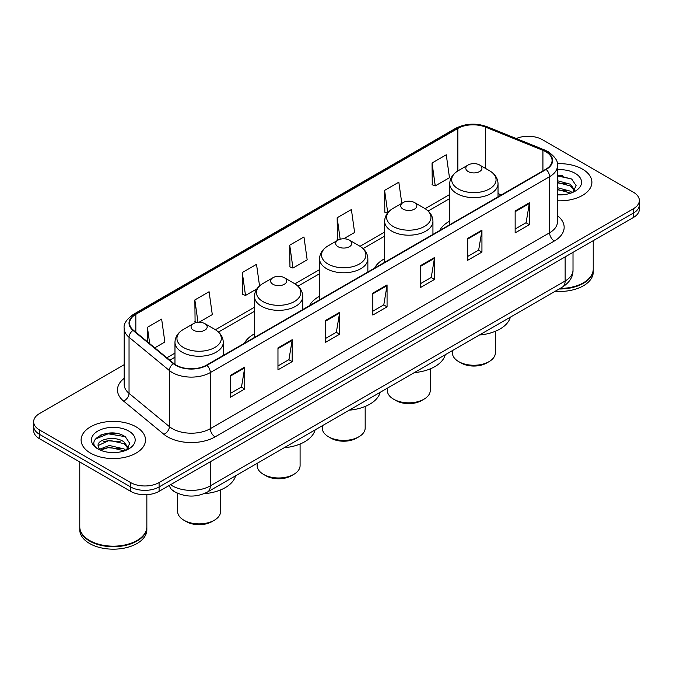 <?xml version="1.0" encoding="UTF-8"?>
<svg xmlns="http://www.w3.org/2000/svg" width="673" height="673" viewBox="0 0 673 673"><rect width="100%" height="100%" fill="white"/><g stroke="black" fill="none" stroke-linecap="round" stroke-linejoin="round"><path stroke-width="1.01" d="M254.478 333.85A35.56 20.526 0 0 0 244.467 343.222M319.557 296.271A35.56 20.526 0 0 0 309.546 305.643M384.645 258.701A35.56 20.526 0 0 0 374.634 268.073M449.724 221.123A35.56 20.526 0 0 0 439.721 230.494M178.404 493.595A20.123 11.618 180 0 1 172.734 490.457L171.817 489.692A13.418 8.976 129.5 0 1 169.478 485.326M115.992 433.328A26.836 15.496 0 0 0 100.285 435.195M562.376 175.611A26.836 15.496 0 0 0 557.446 175.586M124.185 364.682L39.547 413.55A20.123 11.618 0 0 0 33.65 421.769L33.65 430.527A20.123 11.618 0 0 0 39.547 438.746L130.621 491.332A20.123 11.618 0 0 0 159.089 491.332L633.453 217.455A20.123 11.618 0 0 0 639.35 209.236L639.35 204.853A20.123 11.618 0 0 1 633.453 213.072A20.123 11.618 0 0 0 639.35 204.853L639.35 200.478A20.123 11.618 0 0 0 633.453 192.259L542.379 139.673A20.123 11.618 0 0 0 516.25 138.52M33.65 421.769A20.123 11.618 0 0 0 39.547 429.98L130.621 482.566A20.123 11.618 0 0 0 159.089 482.566L159.089 486.949L633.453 213.072L159.089 486.949A20.123 11.618 0 0 1 130.621 486.949A20.123 11.618 0 0 0 159.089 486.949L159.089 491.332M39.547 429.98L39.547 434.363L130.621 486.949L39.547 434.363A20.123 11.618 0 0 1 33.65 426.144A20.123 11.618 0 0 0 39.547 434.363L39.547 438.746M582.465 169.116A32.203 18.592 0 0 0 557.294 163.724A32.203 18.592 0 0 1 582.465 169.116A32.203 18.592 0 0 1 591.895 182.265A32.203 18.592 0 0 0 582.465 169.116M136.081 426.833A32.203 18.592 0 0 0 100.984 422.804A32.203 18.592 0 0 0 81.105 439.982A32.203 18.592 0 0 0 90.535 453.122A32.203 18.592 0 0 0 125.632 457.152A32.203 18.592 0 0 0 145.511 439.982A32.203 18.592 0 0 0 136.081 426.833A32.203 18.592 0 0 0 100.984 422.804A32.203 18.592 0 0 0 81.105 439.982A32.203 18.592 0 0 0 90.535 453.122A32.203 18.592 0 0 0 125.632 457.152A32.203 18.592 0 0 0 145.511 439.982A32.203 18.592 0 0 0 136.081 426.833M545.795 151.728A21.469 12.392 180 0 1 552.079 160.485A21.469 12.392 180 0 1 545.795 169.251L206.527 365.128A21.469 12.392 180 0 1 173.76 363.47L133.439 330.224A21.469 12.392 180 0 1 129.553 323.116A21.469 12.392 180 0 1 135.837 314.35L457.842 128.442A21.469 12.392 180 0 1 485.342 127.054L542.926 150.331A21.469 12.392 180 0 1 545.795 151.728M546.173 151.501A22.007 12.703 0 0 0 543.237 150.079L485.645 126.802A22.007 12.703 0 0 0 457.463 128.223L135.458 314.131A22.007 12.703 0 0 0 132.993 330.401L173.314 363.647A22.007 12.703 0 0 0 206.905 365.346L546.173 169.47A22.007 12.703 0 0 0 546.173 151.501M230.528 375.315L230.528 397.23L244.753 389.011L244.753 367.096L230.528 375.315M230.528 393.335L241.489 387.009L244.703 367.828A5.367 3.096 -120 0 0 244.753 367.096M241.388 387.068L244.753 389.011M277.966 347.933L277.966 369.839L292.191 361.62L292.191 339.714L277.966 347.933M277.966 365.952L288.927 359.626L292.132 340.437A5.367 3.096 -120 0 0 292.191 339.714M288.826 359.676L292.191 361.62M325.404 320.541L325.404 342.448L339.629 334.237L339.629 312.322L325.404 320.541M325.404 338.561L336.357 332.235L339.571 313.054A5.367 3.096 -120 0 0 339.629 312.322M336.264 332.294L339.629 334.237M515.148 210.994L515.148 232.9L529.382 224.689L529.382 202.775L515.148 210.994M515.148 229.013L526.109 222.687L529.323 203.507A5.367 3.096 -120 0 0 529.382 202.775M526.008 222.738L529.382 224.689M467.71 238.377L467.71 260.291L481.944 252.072L481.944 230.166L467.71 238.377M467.71 256.405L478.671 250.07L481.885 230.889A5.367 3.096 -120 0 0 481.944 230.166M478.579 250.129L481.944 252.072M420.272 265.768L420.272 287.674L434.506 279.463L434.506 257.549L420.272 265.768M420.272 283.787L431.233 277.461L434.447 258.281A5.367 3.096 -120 0 0 434.506 257.549M431.141 277.52L434.506 279.463M372.834 293.15L372.834 315.065L387.068 306.846L387.068 284.94L372.834 293.15M372.834 311.178L383.795 304.852L387.009 285.663A5.367 3.096 -120 0 0 387.068 284.94M383.703 304.903L387.068 306.846M557.446 200.806A32.203 18.592 0 0 0 591.895 182.265A32.203 18.592 0 0 1 557.446 200.806M159.089 482.566L633.453 208.689A20.123 11.618 0 0 0 639.35 200.478M199.09 322.249L212.298 314.619L209.084 291.729L194.85 299.948L195.086 321.728M154.782 347.823L164.86 342.01L161.646 319.12L147.412 327.33L147.412 341.749M343.676 238.772L354.604 232.463L351.399 209.564L337.165 217.783L337.392 239.563M401.798 203.305L398.828 182.181L384.603 190.4L384.83 212.172M432.041 163.009L435.254 185.899L449.48 177.689L446.266 154.79L432.041 163.009L432.268 184.789M259.551 285.907L256.522 264.346L242.288 272.557L242.516 294.337M289.726 245.174L292.94 268.064L307.174 259.845L303.96 236.955L289.726 245.174L289.954 266.945M292.94 268.064L289.726 266.861M338.384 239.933L337.165 239.479M337.165 217.783L340.176 239.243M387.471 213.164L384.603 212.088M384.603 190.4L387.749 212.811M435.254 185.899L432.041 184.696M242.288 272.557L245.502 295.447L256.901 288.868M245.502 295.447L242.288 294.252M196.945 322.417L194.85 321.635M194.85 299.948L197.988 322.291M147.412 327.33L149.7 343.642M560.096 288.448A33.541 19.366 0 0 0 583.407 282.778A33.541 19.366 0 0 0 593.233 269.082L593.233 240.673M559.961 288.524A33.204 19.172 0 0 0 583.171 282.912A33.204 19.172 0 0 0 583.289 282.845M559.154 288.995A33.541 19.366 0 0 0 593.233 269.629A33.541 19.366 0 0 0 593.233 269.351M555.183 291.283A33.541 19.366 0 0 0 593.233 272.094L593.233 269.629M557.446 194.648L561.139 194.867M557.446 187.691L570.418 191.199L572.185 192.629M557.446 189.433L570.738 193.159M557.446 180.734L570.418 184.242L574.767 190.266M557.446 182.476L570.418 185.984L574.431 190.72M557.446 194.825A21.873 12.627 0 0 0 575.154 191.191A21.873 12.627 0 0 0 575.154 173.331A21.873 12.627 0 0 0 557.446 169.697M572.706 192.411L576.13 185.681L571.798 179.153L557.446 175.241M557.446 175.914L571.503 178.951M557.446 182.871L566.658 184.066M557.446 189.828L566.658 191.023M452.407 350.616L452.407 352.862A21.469 12.392 0 0 0 458.7 361.628L461.072 362.991A18.112 10.457 0 0 0 486.688 362.991L489.061 361.628A21.469 12.392 0 0 0 495.345 352.862L495.345 331.293M461.072 362.991L458.7 361.628A21.469 12.392 0 0 0 489.061 361.628M468.181 171.556A8.051 4.644 0 0 0 479.571 171.556A8.051 4.644 0 0 0 479.571 164.978L489.565 170.749A22.184 12.812 0 0 1 489.565 188.869A22.184 12.812 0 0 1 458.187 188.869A22.184 12.812 0 0 1 458.187 170.749C452.727 173.996 449.909 178.303 449.724 183.679A24.152 13.94 0 0 0 456.799 193.538A24.152 13.94 0 0 0 483.121 196.566A24.152 13.94 0 0 0 498.028 183.679C497.852 178.303 495.025 173.996 489.565 170.749L479.571 164.978A8.051 4.644 0 0 0 468.181 164.978A8.051 4.644 0 0 0 468.181 171.556M479.412 335.028A36.897 21.3 0 0 0 510.361 317.168M387.328 388.195L387.328 390.433A21.469 12.392 0 0 0 393.612 399.198L395.985 400.57A18.112 10.457 0 0 0 421.601 400.57L423.973 399.198A21.469 12.392 0 0 0 430.257 390.433L430.257 368.871M395.985 400.57L393.612 399.198A21.469 12.392 0 0 0 423.973 399.198M403.102 209.126A8.051 4.644 0 0 0 414.484 209.126A8.051 4.644 0 0 0 414.484 202.556L424.478 208.327A22.184 12.812 0 0 1 424.478 226.439A22.184 12.812 0 0 1 393.108 226.439A22.184 12.812 0 0 1 393.108 208.327C387.64 211.574 384.821 215.882 384.645 221.257A24.152 13.94 0 0 0 391.72 231.117A24.152 13.94 0 0 0 418.034 234.137A24.152 13.94 0 0 0 432.941 221.257C432.764 215.882 429.946 211.574 424.478 208.327L414.484 202.556A8.051 4.644 0 0 0 403.102 202.556A8.051 4.644 0 0 0 403.102 209.126M414.324 372.606A36.897 21.3 0 0 0 445.274 354.738M322.241 425.773L322.241 428.011A21.469 12.392 0 0 0 328.533 436.777L330.906 438.148A18.112 10.457 0 0 0 356.522 438.148L358.894 436.777A21.469 12.392 0 0 0 365.178 428.011L365.178 406.45M330.906 438.148L328.533 436.777A21.469 12.392 0 0 0 358.894 436.777M338.014 246.705A8.051 4.644 0 0 0 349.405 246.705A8.051 4.644 0 0 0 349.405 240.135L359.399 245.906A22.184 12.812 0 0 1 359.399 264.018A22.184 12.812 0 0 1 328.02 264.018A22.184 12.812 0 0 1 328.02 245.906C322.56 249.145 319.734 253.46 319.557 258.836A24.152 13.94 0 0 0 326.632 268.695A24.152 13.94 0 0 0 352.955 271.715A24.152 13.94 0 0 0 367.862 258.836C367.685 253.46 364.859 249.145 359.399 245.906L349.405 240.135A8.051 4.644 0 0 0 338.014 240.135A8.051 4.644 0 0 0 338.014 246.705M349.245 410.185A36.897 21.3 0 0 0 380.195 392.317M257.162 463.344L257.162 465.59A21.469 12.392 0 0 0 263.446 474.347L265.818 475.718A18.112 10.457 0 0 0 291.434 475.718L293.807 474.347A21.469 12.392 0 0 0 300.091 465.59L300.091 444.02M265.818 475.718L263.446 474.347A21.469 12.392 0 0 0 293.807 474.347M272.935 284.275A8.051 4.644 0 0 0 284.317 284.275A8.051 4.644 0 0 0 284.317 277.705L294.311 283.476A22.184 12.812 0 0 1 294.311 301.588A22.184 12.812 0 0 1 262.941 301.588A22.184 12.812 0 0 1 262.941 283.476C257.473 286.723 254.655 291.03 254.478 296.406A24.152 13.94 0 0 0 261.553 306.265A24.152 13.94 0 0 0 287.867 309.294A24.152 13.94 0 0 0 302.774 296.406C302.598 291.03 299.779 286.723 294.311 283.476L284.317 277.705A8.051 4.644 0 0 0 272.935 277.705A8.051 4.644 0 0 0 272.935 284.275M284.157 447.755A36.897 21.3 0 0 0 315.107 429.887M177.655 493.309L177.655 511.488A21.469 12.392 0 0 0 183.939 520.254L186.312 521.625A18.112 10.457 0 0 0 211.928 521.625L214.3 520.254A21.469 12.392 0 0 0 220.593 511.488L220.593 489.927M186.312 521.625L183.939 520.254A21.469 12.392 0 0 0 214.3 520.254M193.429 330.182A8.051 4.644 0 0 0 204.819 330.182A8.051 4.644 0 0 0 204.819 323.604L214.813 329.375A22.184 12.812 0 0 0 214.813 329.375A22.184 12.812 0 0 1 214.813 347.495A22.184 12.812 0 0 1 183.435 347.495A22.184 12.812 0 0 1 183.435 329.383C177.975 332.622 175.148 336.937 174.972 342.313A24.152 13.94 0 0 0 182.047 352.172A24.152 13.94 0 0 0 208.361 355.193A24.152 13.94 0 0 0 223.276 342.313C223.091 336.937 220.273 332.622 214.813 329.383L204.819 323.604A8.051 4.644 0 0 0 193.429 323.604A8.051 4.644 0 0 0 193.429 330.182M203.986 493.713A36.897 21.3 0 0 0 235.6 475.794M136.905 540.562A33.204 19.172 0 0 1 136.787 540.629A33.204 19.172 0 0 1 89.829 540.629L89.593 540.495A33.541 19.366 0 0 0 137.031 540.495A33.541 19.366 0 0 0 146.849 526.799L146.849 494.672M79.767 527.068A33.541 19.366 0 0 0 79.767 527.346A33.541 19.366 0 0 0 89.593 541.042A33.541 19.366 0 0 0 126.145 545.239A33.541 19.366 0 0 0 146.849 527.346A33.541 19.366 0 0 0 146.849 527.068M79.767 527.346L79.767 529.811A33.541 19.366 0 0 0 89.593 543.506A33.541 19.366 0 0 0 126.145 547.704A33.541 19.366 0 0 0 146.849 529.811L146.849 527.346M109.649 452.433L114.755 452.576M99.612 449.219L109.388 445.492L124.034 448.916L125.809 450.346M100.513 450.153L109.388 447.234L124.354 450.876M99.772 449.9L98.199 446.224A15.168 8.757 0 0 0 100.647 450.279M128.392 447.982L124.034 441.959C114.932 435.17 96.197 439.36 98.199 446.224L98.14 445.551M98.241 446.435L98.662 445.307L109.388 440.277L124.034 443.7L128.047 448.428M126.322 450.128L129.754 443.398L125.414 436.87C110.069 425.832 82.796 440.369 98.544 449.286L99.326 449.766M128.779 431.048A21.873 12.627 0 0 0 97.846 431.048A21.873 12.627 0 0 0 97.846 448.908A21.873 12.627 0 0 0 128.779 448.908A21.873 12.627 0 0 0 128.779 431.048M79.767 461.964L79.767 526.799A33.541 19.366 0 0 0 89.593 540.495L89.829 540.629M95.347 439.065L108.193 433.791L125.119 436.668M103.373 441.623L108.193 440.748L120.274 441.782M103.373 448.58L108.193 447.705L120.274 448.74M170.563 484.703A26.836 15.496 0 0 0 172.372 485.856A26.836 15.496 0 0 0 210.321 485.856L565.143 280.994A26.836 15.496 0 0 0 573.009 270.041C573.203 276.696 569.652 282.399 562.367 287.135L207.536 491.997A13.418 7.748 60 0 0 210.321 485.856L210.321 461.754M565.143 256.893L565.143 280.994A13.418 7.748 60 0 1 562.367 287.135M633.453 217.455L633.453 208.689M130.621 491.332L130.621 482.566M557.446 215.696A33.541 19.366 180 0 1 554.333 241.01L215.066 436.886A6.705 3.87 60 0 1 210.321 428.667L549.589 232.791A26.836 15.496 0 0 0 557.446 221.838L557.446 165.743A26.836 15.496 180 0 1 549.589 176.705A6.705 3.87 -120 0 0 546.173 169.47M215.066 436.886A33.541 19.366 180 0 1 167.627 436.886A33.541 19.366 180 0 1 163.867 434.295L123.546 401.049A33.541 19.366 180 0 1 124.185 378.319M172.372 428.667A26.836 15.496 0 0 0 210.321 428.667L210.321 372.573A26.836 15.496 180 0 1 169.36 370.512L129.039 337.257A26.836 15.496 180 0 1 124.185 328.374L124.185 384.468A26.836 15.496 0 0 0 129.039 393.352L169.36 426.598A26.836 15.496 0 0 0 172.372 428.667M557.446 165.743C558.338 161.554 555.259 156.876 548.201 151.719L544.667 150.012A6.705 3.138 112 0 0 543.237 150.079M544.667 150.012L487.084 126.726C475.971 122.797 465.422 123.369 455.436 128.442A6.705 3.87 60 0 1 457.463 128.223M135.458 314.131A6.705 3.87 -120 0 0 133.431 314.35C126.474 319.355 123.386 324.033 124.185 328.374M132.993 330.401A6.705 4.484 129.5 0 0 129.039 337.257L129.039 393.352A6.705 4.484 -50.5 0 1 123.546 401.049M487.084 126.726A6.705 3.138 112 0 0 485.645 126.802M173.314 363.647A6.705 4.484 129.5 0 0 169.36 370.512L169.36 426.598A6.705 4.484 -50.5 0 1 163.867 434.295M206.905 365.346A6.705 3.87 60 0 1 210.321 372.573L549.589 176.705L549.589 232.791A6.705 3.87 60 0 0 554.333 241.01M135.837 314.35L135.837 332.21M542.926 150.331L542.926 170.908M485.342 127.054L485.342 168.309M501.385 194.892L498.028 193.538M457.842 128.442L457.842 170.95M449.724 194.48L425.1 208.697M384.645 232.059L360.021 246.276M319.557 269.629L294.934 283.846M254.478 307.208L215.427 329.753M174.972 353.106L166.862 357.792M372.834 293.849L387.009 285.663M420.272 266.458L434.447 258.281M467.71 239.075L481.885 230.889M515.148 211.684L529.323 203.507M325.404 321.24L339.571 313.054M277.966 348.622L292.132 340.437M230.528 376.014L244.703 367.828M207.536 491.997C196.743 497.423 185.941 497.423 175.148 491.997L171.817 489.692M573.009 270.041L573.009 252.358M455.436 128.442L133.431 314.35M449.724 198.56L428.163 211.011M384.645 236.139L363.075 248.589M319.557 273.718L297.996 286.168M254.478 311.288L218.489 332.067M174.972 357.195L169.781 360.19M498.028 196.827L498.028 183.679M449.724 224.715L449.724 183.679M468.181 164.978L458.187 170.749M432.941 234.406L432.941 221.257M384.645 262.293L384.645 221.257M403.102 202.556L393.108 208.327M367.862 271.976L367.862 258.836M319.557 299.864L319.557 258.836M338.014 240.135L328.02 245.906M302.774 309.555L302.774 296.406M254.478 337.442L254.478 296.406M272.935 277.705L262.941 283.476M223.276 355.453L223.276 342.313M174.972 364.379L174.972 342.313M193.429 323.604L183.435 329.383"/></g></svg>
